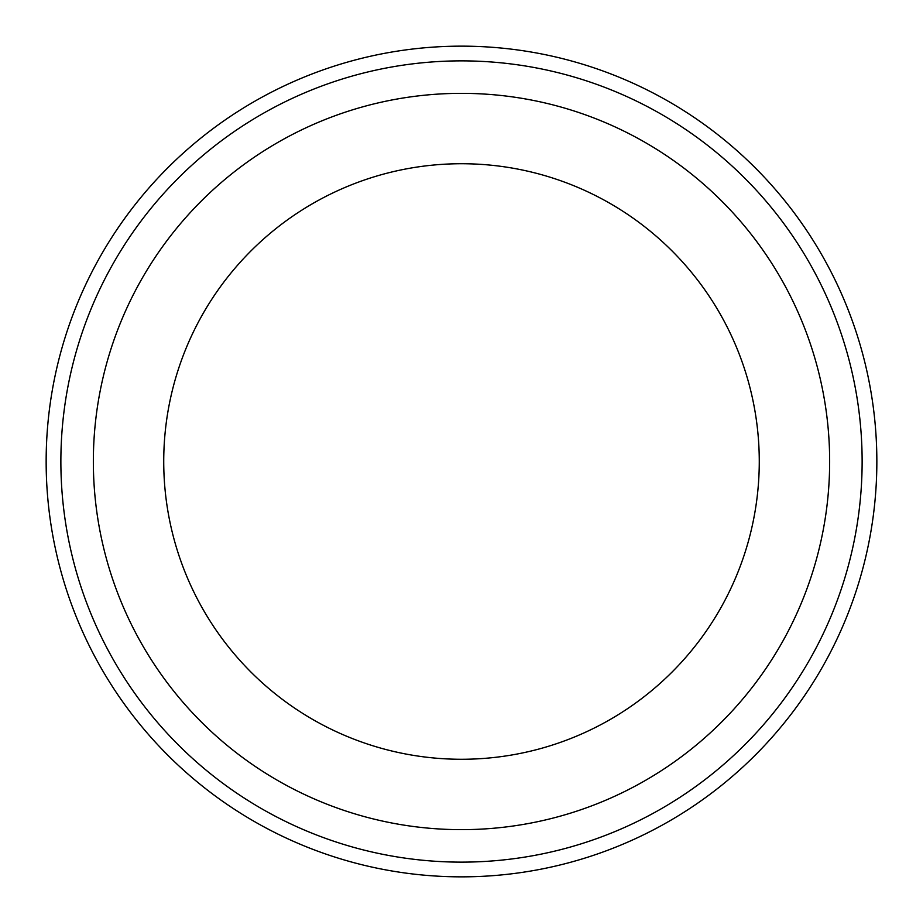 <?xml version="1.0" encoding="UTF-8"?>
<svg xmlns="http://www.w3.org/2000/svg" width="923" height="923" viewBox="0 0 923 923"><rect width="100%" height="100%" fill="white"/><g stroke="black" fill="none" stroke-linecap="round" stroke-linejoin="round"><path stroke-width="1.38" d="M461.5 829.65A368.15 368.15 0 0 0 829.65 461.5A368.15 368.15 0 0 0 461.5 93.35A368.15 368.15 0 0 0 93.35 461.5A368.15 368.15 0 0 0 461.5 829.65M461.5 60.872A400.628 400.628 0 0 1 862.128 461.5A400.628 400.628 0 0 1 461.5 862.128A400.628 400.628 0 0 1 60.872 461.5A400.628 400.628 0 0 1 461.5 60.872M461.5 163.729A297.771 297.771 0 0 0 163.729 461.5A297.771 297.771 0 0 0 461.5 759.271A297.771 297.771 0 0 0 759.271 461.5A297.771 297.771 0 0 0 461.5 163.729M461.5 876.85A415.35 415.35 0 0 0 876.85 461.5A415.35 415.35 0 0 0 461.5 46.15A415.35 415.35 0 0 0 46.15 461.5A415.35 415.35 0 0 0 461.5 876.85"/></g></svg>
